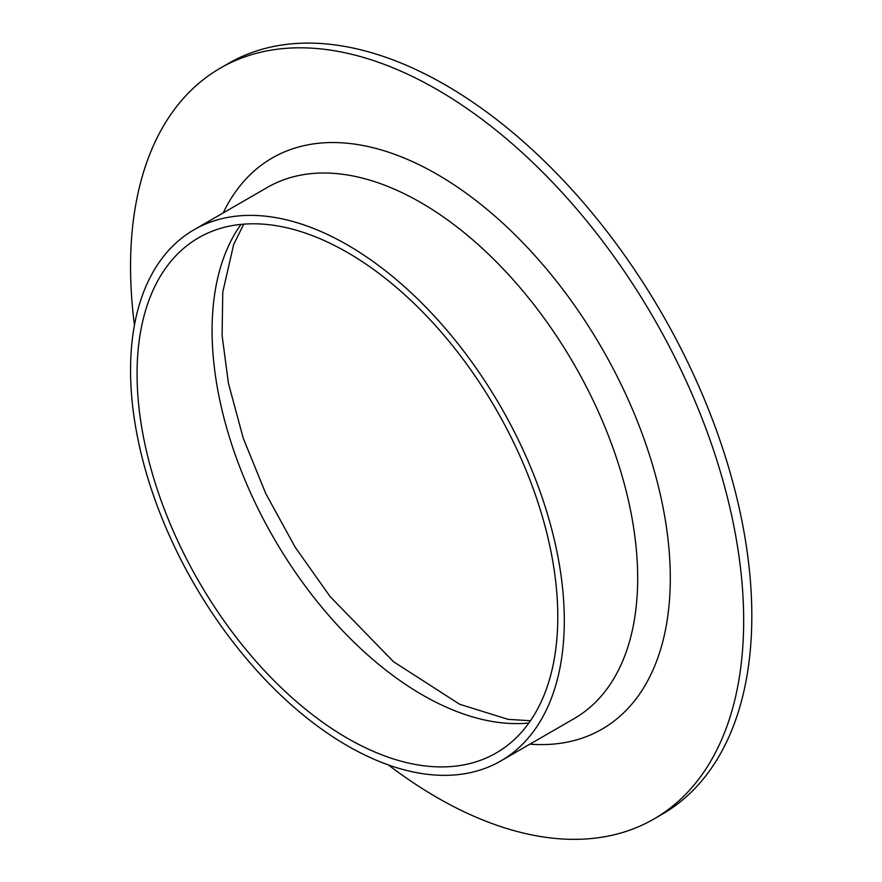 <?xml version="1.0" encoding="UTF-8"?>
<svg xmlns="http://www.w3.org/2000/svg" width="882" height="882" viewBox="0 0 882 882"><rect width="100%" height="100%" fill="white"/><g stroke="black" fill="none" stroke-linecap="round" stroke-linejoin="round"><path stroke-width="1.32" d="M134.45 325.116A433.536 250.301 60 0 1 220.335 68.123L228.493 63.416A433.536 250.301 60 0 1 445.267 84.881A433.536 250.301 60 0 1 728.488 466.931A433.536 250.301 60 0 1 662.029 814.329L653.882 819.036A433.536 250.301 60 0 1 388.367 764.914M220.335 68.123A433.536 250.301 60 0 1 437.108 89.589A433.536 250.301 60 0 1 720.329 471.627A433.536 250.301 60 0 1 653.882 819.036M347.42 252.461A297.488 171.747 60 0 1 541.769 514.603A297.488 171.747 60 0 1 496.158 752.985A297.488 171.747 60 0 1 198.682 581.238A297.488 171.747 60 0 1 198.682 237.732A297.488 171.747 60 0 1 347.42 252.461M347.42 244.931A306.704 177.073 60 0 1 547.788 515.209A306.704 177.073 60 0 1 500.778 760.979A306.704 177.073 60 0 1 194.073 583.895A306.704 177.073 60 0 1 194.073 229.739A306.704 177.073 60 0 1 347.42 244.931M528.858 723.008A297.488 171.747 60 0 1 273.696 537.932A297.488 171.747 60 0 1 240.995 224.403M194.073 229.739L267.444 187.381A306.704 177.073 60 0 1 420.802 202.562A306.704 177.073 60 0 1 621.171 472.84A306.704 177.073 60 0 1 574.149 718.61L500.778 760.979M223.179 212.937A329.769 190.391 60 0 1 437.108 174.327A329.769 190.391 60 0 1 665.425 520.689A329.769 190.391 60 0 1 529.884 744.165M530.457 720.737L508.186 719.37L459.731 704.31L393.482 661.687L330.089 596.552L295.139 547.149L265.791 493.611L243.245 438.189L228.427 383.251L222.099 335.458L222.771 292.063L233.708 244.369L243.752 224.16"/></g></svg>
